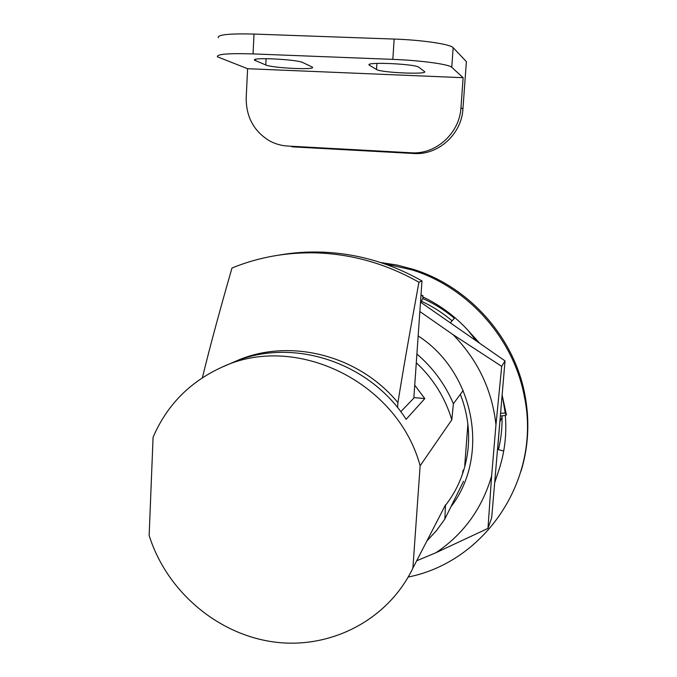 <?xml version="1.0" encoding="UTF-8"?>
<svg xmlns="http://www.w3.org/2000/svg" width="677" height="677" viewBox="0 0 677 677"><rect width="100%" height="100%" fill="white"/><g stroke="black" fill="none" stroke-linecap="round" stroke-linejoin="round"><path stroke-width="1.02" d="M397.577 407.63L397.915 402.637C403.035 370.742 410.042 330.613 418.945 282.25L421.983 280.938C390.13 262.921 356.551 253.308 321.245 252.089C307.163 251.666 293.302 252.631 279.66 254.992M421.983 280.938L413.833 398.135L400.767 411.726M418.945 282.25C386.567 263.92 352.438 254.137 316.565 252.902C286.828 252.106 258.631 257.142 231.983 268.007C219.39 311.758 209.531 348.342 202.398 377.741M397.915 402.637C357.668 353.758 286.464 337.18 233.768 362.119M413.867 397.56L424.817 398.609L406.115 419.317C368.525 360.418 288.969 336.3 230.705 363.422L223.165 366.672M414.73 385.205L424.817 398.609M463.542 481.237L444.848 519.039L445.508 504.864L412.885 568.155L420.138 465.768L451.813 419.808C445.119 397.678 433.28 378.663 416.287 362.762M420.138 465.768C397.306 381.117 294.402 332.195 221.354 367.459C189.535 382.124 166.779 405.396 153.078 437.257L149.152 535.456C166.339 590.403 216.403 633.858 273.076 641.864C329.674 649.886 387.777 620.513 412.885 568.155M464.727 465.632L467.875 424.2M451.813 419.808L453.395 403.754L463.178 390.477M453.395 403.754C445.119 384.358 432.95 367.78 416.897 354.037M497.612 449.418L500.125 418.623M452.109 320.822C442.724 312.901 432.51 306.376 421.458 301.257M498.45 449.638C501.039 439.034 502.241 428.211 502.055 417.159L502.021 415.847M454.402 318.275C444.704 310.176 434.126 303.584 422.668 298.515M426.908 540.94L436.521 530.556L444.848 519.039M442.428 510.847L445.508 504.864M460.335 394.336C467.435 412.454 469.965 430.995 467.942 449.943C465.429 471.099 457.737 489.835 444.882 506.159M450.89 506.828C489.767 456.789 475.127 373.839 419.672 336.926L418.158 335.885M419.858 311.53L453.057 334.658C477.844 360.029 492.137 390.079 495.953 424.817L491.629 475.897C482.075 508.655 463.483 534.271 435.861 552.754L416.693 560.768M491.629 475.897L487.982 528.398L491.697 517.702L505.034 360.9L420.51 302.111M487.982 528.398L435.861 552.754M505.034 360.9L501.708 366.367L495.953 424.817M453.057 334.658L501.708 366.367M311.902 66.862L312.452 67.226C316.083 70.196 272.264 68.064 265.773 64.975L254.645 60.219C250.329 57.02 297.305 59.356 302.983 62.639L311.902 66.862M369.532 65.322L369.21 65.068C364.607 61.632 415.636 63.9 418.885 67.302L424.572 71.593C428.38 74.783 380.838 72.693 376.53 69.511L369.532 65.322L369.591 64.323M284.552 145.758L287.649 146.046C281.023 145.657 274.811 143.82 268.997 140.545C253.621 130.898 246.022 116.613 246.2 97.683L247.613 68.715L217.393 56.792C216.513 54.135 228.394 53.17 253.037 53.906L254.01 34.062C229.308 33.444 217.393 34.671 218.256 37.734M254.01 34.062L394.149 39.063L392.838 59.373C420.789 60.397 449.291 64.323 451.771 67.302L463.136 77.694L460.961 107.711C459.598 133.361 435.717 154.695 411.252 152.79L413.884 153.501C438.019 155.38 461.579 134.342 462.924 109.056L466.377 61.632L453.167 47.678C450.713 44.259 422.169 39.985 394.149 39.063M291.905 146.824L413.884 153.501M287.649 146.046L411.252 152.79M247.613 68.715L463.136 77.694M253.037 53.906L392.838 59.373M502.131 395.072L506.447 414.942L505.304 415.086L505.567 418.708C506.557 436.216 504.399 453.158 499.084 469.525L494.675 482.718M502.402 396.265L505.245 413.105L506.447 414.942M505.338 415.492L500.345 416.025M505.245 413.105L500.582 413.275M454.936 317.691L450.29 322.827M421.001 295.062L422.981 295.705L422.575 296.771C439.669 304.878 454.707 315.947 467.672 329.987L479.731 343.307M467.68 329.987L476.413 340.988M420.967 295.485L422.981 295.705M423.286 297.11L420.95 302.416M408.223 577.032C485.578 561.758 541.795 478.605 524.32 396.299C513.496 338.195 468.095 287.37 412.081 269.903L383.504 263.497M462.408 474.349L463.093 470.176L463.686 470.473M499.084 469.525L494.692 482.489M503.713 451.034L497.51 449.393M380.567 262.515L397.171 265.079L413.512 269.404C469.11 286.735 514.165 337.163 524.903 394.826C529.82 420.874 528.551 446.287 521.087 471.065M265.773 64.975L266.095 58.654M255.508 60.727L255.576 59.331M376.53 69.511L376.92 63.393M451.771 67.302L453.167 47.678M462.924 109.056L460.961 107.711M321.245 252.089L316.565 252.902M502.055 417.159L500.193 421.17M254.645 60.219L254.67 59.72M369.21 65.068L369.244 64.535M524.32 396.299L524.903 394.826"/></g></svg>
